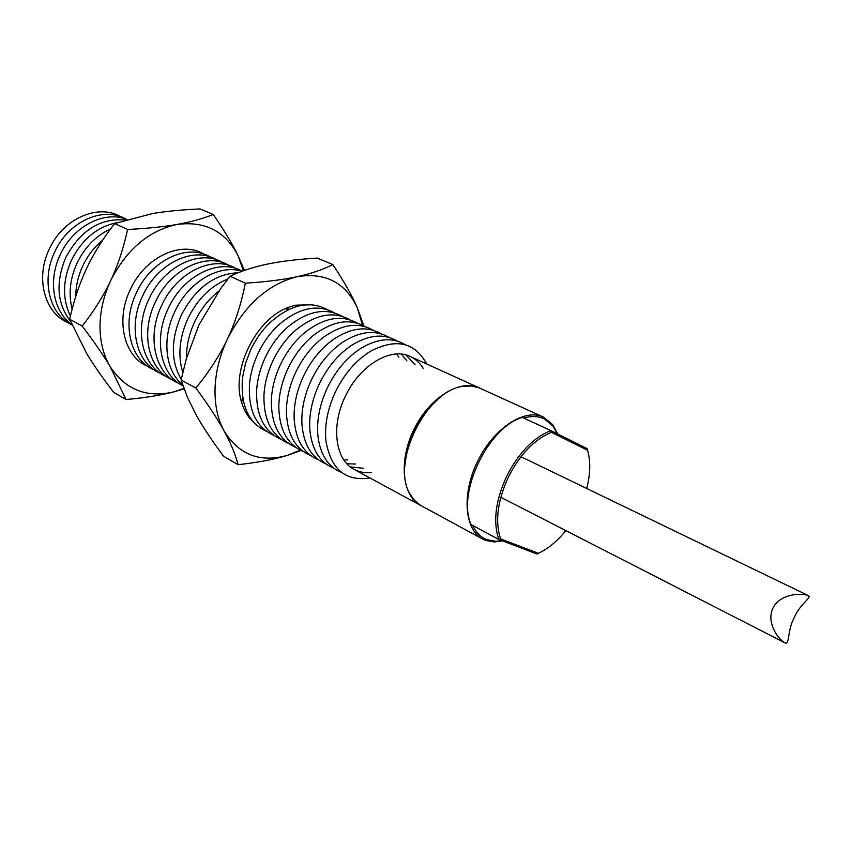 <?xml version="1.0" encoding="UTF-8"?>
<svg xmlns="http://www.w3.org/2000/svg" width="852" height="852" viewBox="0 0 852 852"><rect width="100%" height="100%" fill="white"/><g stroke="black" fill="none" stroke-linecap="round" stroke-linejoin="round"><path stroke-width="1.28" d="M373.155 330.257C358.724 321.981 342.366 324.165 324.09 336.796C312.343 345.614 302.897 357.403 295.75 372.186C289.456 385.722 286.336 399.162 286.41 412.506C287.348 434.712 295.474 449.068 310.778 455.596M312.301 304.782L295.548 305.186L289.147 307.125C256.377 318.115 230.679 369.757 241.67 402.517C244.162 410.813 248.198 417.437 253.758 422.4M362.462 325.155L357.382 307.966C345.497 282.544 325.389 272.129 297.071 276.708C310.65 273.79 322.578 269.743 332.834 264.567L317.338 258.081C297.849 259.242 281.373 261.213 267.922 263.992C254.439 266.719 241.819 270.798 230.072 276.218L221.009 288.051L198.974 324.846L186.258 359.043L181.103 379.981L187.621 397.724L196.418 415.382C202.978 427.118 212.041 440.75 223.597 456.246L238.113 464.691C235.312 454.148 230.647 442.912 224.108 430.995C217.654 419.141 208.239 404.817 195.875 388.033C209.209 371.728 219.72 355.401 227.409 339.053C219.784 355.401 215.662 371.855 215.045 388.395C214.619 404.86 217.633 419.056 224.108 430.995C238.901 454.861 260.041 462.977 287.529 455.341L300.255 450.133M332.834 264.567C343.942 281.277 352.132 295.75 357.382 307.966L363.804 325.858M297.071 276.708C268.06 284.121 244.844 304.909 227.409 339.053C235.152 322.738 241.137 304.121 245.376 283.194C266.346 281.82 283.578 279.658 297.071 276.708M300.98 450.495L287.529 455.341C274.6 459.356 258.135 462.466 238.113 464.691M181.103 379.981L195.875 388.033M230.072 276.218L245.376 283.194M229.55 265.664C207.121 251.596 170.315 268.838 155.341 302.098C139.888 333.622 148.876 370.833 172.658 379.971M126.192 219.198C103.731 205.801 68.469 221.211 54.752 251.883C40.853 280.319 49.544 314.676 71.962 324.91M350.289 466.896L363.453 468.27L350.289 466.896M426.66 363.964C414.892 342.216 396.169 337.978 370.492 351.269C355.944 360.311 344.251 373.879 335.39 391.973C327.605 408.832 324.452 425.105 325.933 440.793C330.81 469.303 345.475 481.689 369.917 477.961M423.22 368.405C419.93 362.941 415.606 358.98 410.259 356.498C390.844 346.711 359.512 365.359 345.22 396.574C330.704 426.213 335.358 460.091 354.081 469.377C359.278 472.146 365.05 473.201 371.387 472.54M415.03 364.645L405.989 354.975L415.03 364.645M421.048 505.662L420.611 505.428C401.942 495.768 398.427 460.293 414.21 428.886C429.749 397.351 460.165 378.767 479.143 387.841L479.591 388.043M236.121 268.614C213.703 254.514 176.801 271.873 161.752 305.293C146.214 336.977 155.17 374.326 178.973 383.432M381.078 333.824C367.095 325.72 351.162 327.615 333.26 339.522C320.927 348.425 311.012 360.609 303.525 376.062C296.911 390.28 293.78 404.317 294.11 418.183C295.41 439.643 303.504 453.498 318.392 459.76M120.558 216.664C98.108 203.309 62.931 218.623 49.278 249.146C35.134 278.061 44.602 312.993 67.851 322.567M218.783 291.16C208.708 299.063 200.678 309.255 194.693 321.737C189.08 333.814 186.364 345.944 186.513 358.128M389.076 337.424C375.53 329.49 360.002 331.13 342.483 342.334C329.575 351.301 319.202 363.857 311.363 379.981C304.462 394.859 301.31 409.482 301.917 423.838C303.536 444.574 311.598 457.95 326.092 463.967M398.896 357.244L396.659 354.017L398.896 357.244M343.899 460.016L347.829 459.856L343.899 460.016M365.306 326.731C350.406 318.275 333.622 320.757 314.963 334.165C303.823 342.866 294.867 354.262 288.061 368.352C282.076 381.195 278.987 394.018 278.806 406.809C279.349 429.781 287.497 444.669 303.227 451.464M238.187 272.736C214.608 273.854 195.651 287.965 181.327 315.07C170.73 339.703 170.698 361.142 181.231 379.385M241.883 271.319C219.443 263.769 188.335 281.937 174.745 311.779C161.55 339.011 165.448 371.195 182.679 384.902M126.905 219.454C104.466 210.22 73.059 226.227 60.258 254.631C47.723 280.489 53.293 311.715 71.792 324.505M808.324 595.601L808.431 595.654C811.977 597.731 800.305 603.44 794.33 617.423C787.141 630.821 789.74 644.155 785.427 643.068L784.905 642.834C777.237 638.67 766.023 621.417 773.169 607.689C780.23 593.951 801.061 592.609 808.324 595.601M227.91 278.945C210.934 285.825 197.621 298.977 187.972 318.382C179.378 337.573 177.653 355.561 182.797 372.367M397.149 341.066C384.028 333.292 368.905 334.687 351.759 345.23C338.287 354.251 327.466 367.148 319.298 383.943C312.088 399.481 308.935 414.668 309.819 429.493C311.736 449.536 319.756 462.444 333.856 468.227M406.926 360.928L401.462 354.144L406.926 360.928M346.892 463.776L355.603 464.042L346.892 463.776M210.188 256.953C187.738 243.022 151.198 259.913 136.469 292.673C121.25 323.728 130.345 360.545 154.031 369.779M357.542 323.238C342.131 314.59 324.91 317.402 305.879 331.641C295.367 340.193 286.9 351.162 280.446 364.549C274.781 376.701 271.735 388.874 271.319 401.079C271.426 424.86 279.573 440.282 295.75 447.375M327.211 309.585C309.446 300.149 290.319 304.558 269.828 322.802C262.054 330.384 255.696 339.352 250.744 349.725L245.461 363.559L242.522 377.649C240.317 404.998 248.337 422.922 266.58 431.4M557.74 434.009L552.703 424.594L543.352 417.054C524.736 408.119 494.085 427.853 477.94 460.602C461.55 493.233 464.287 529.582 482.637 539.039L485.555 540.381L494.288 541.968L502.648 540.924M501.977 540.669L495.608 541.276L487.046 539.71C480.805 537.314 476.023 532.564 472.711 525.45M523.724 418.076C531.616 415.744 538.592 416.074 544.641 419.088L552.959 426.064L557.325 433.796M482.637 539.039L420.526 505.353L414.498 500.38L410.355 494.565C389.854 463.222 426.927 388.746 464.287 386.212L471.422 386.009L479.026 387.82L543.352 417.054M437.406 399.801C418.353 417.405 407.544 439.11 404.988 464.926M565.792 530.583C557.24 541.297 548.081 548.869 538.326 553.289L536.994 554.024L498.814 539.465L471.113 524.587C456.608 493.308 488.015 427.374 522.255 417.405L550.829 430.569C533.522 437.545 518.879 452.625 506.887 475.81C495.513 500.443 492.829 521.658 498.814 539.465L500.571 538.858C494.831 521.403 497.504 500.667 508.601 476.651C520.284 454.041 534.566 439.27 551.446 432.337L587.592 450.282L587.347 448.748L550.829 430.569L551.446 432.337M587.592 450.282C590.713 461.23 590.425 473.968 586.73 488.494M538.326 553.289L500.571 538.858M342.227 316.348C325.72 307.316 307.583 310.852 287.816 326.944C278.625 335.092 271.17 345.135 265.451 357.063C260.446 367.755 257.517 378.576 256.676 389.502C255.76 414.977 263.875 431.581 281.022 439.312M203.841 254.109C181.391 240.211 144.946 256.985 130.292 289.584C115.148 320.49 124.275 357.169 147.939 366.435M405.307 344.74C392.591 337.126 377.851 338.287 361.099 348.212C347.083 357.254 335.816 370.492 327.306 387.937C319.809 404.136 316.646 419.876 317.828 435.148C320.011 454.499 327.977 466.96 341.716 472.519M243.374 270.787L237.974 255.462C225.301 231.243 205.066 220.892 177.248 224.406C190.56 222.052 202.563 218.74 213.245 214.48L200.018 208.932C181.455 209.794 165.597 211.339 152.444 213.575L114.626 223.554C102.762 238.89 93.4 253.917 86.521 268.636C79.587 283.322 73.964 300.192 69.672 319.244L86.638 353.473C93.432 364.731 102.432 377.681 113.646 392.325L126.043 399.535L110.227 366.775C103.497 355.412 94.157 341.844 82.197 326.082C94.114 310.873 103.593 295.75 110.643 280.691C103.667 295.75 100.121 311.023 100.014 326.497C100.089 341.918 103.497 355.337 110.227 366.775C125.5 389.737 146.619 398.129 173.574 391.931L183.915 388.416M213.245 214.48C224.097 230.157 232.34 243.821 237.974 255.462L244.417 270.414M177.248 224.406C148.898 230.519 126.692 249.285 110.643 280.691C117.746 265.664 123.402 248.592 127.608 229.476C147.481 228.464 164.031 226.77 177.248 224.406M184.075 388.863L173.574 391.931C160.9 395.253 145.053 397.788 126.043 399.535M69.672 319.244L82.197 326.082M114.626 223.554L127.608 229.476M117.214 222.617C97.479 226.536 82.218 239.061 71.43 260.211C62.601 280.489 62.26 299.084 70.428 315.985M110.526 228.986C96.063 235.695 84.923 247.037 77.085 263.034C69.96 278.849 68.309 294.206 72.143 309.106M334.687 312.95C317.572 303.727 298.945 307.668 278.817 324.793C270.318 332.685 263.396 342.206 258.06 353.367C253.406 363.303 250.563 373.389 249.53 383.624C248.017 410.014 256.09 427.246 273.769 435.34M102.719 240.104C94.338 246.984 87.703 255.579 82.793 265.877C78.15 275.888 75.807 286.091 75.753 296.485M223.043 262.736C200.603 248.72 163.882 265.835 148.994 298.924C133.615 330.288 142.646 367.372 166.396 376.541M242.117 271.234C219.656 257.709 183.201 275.281 168.217 308.52C153.222 339.192 160.783 375.391 182.999 385.828M125.095 220.008C100.302 217.878 80.546 230.338 65.817 257.41C55.455 282.363 56.988 303.621 70.428 321.172M216.589 259.828C194.139 245.855 157.513 262.863 142.699 295.782C127.406 326.987 136.469 363.942 160.187 373.144M349.852 319.777C333.909 310.948 316.23 314.1 296.826 329.234C286.975 337.594 278.998 348.117 272.917 360.79C267.571 372.217 264.578 383.73 263.939 395.317C263.566 419.93 271.703 435.926 288.359 443.317M242.309 398.619L241.67 402.517M286.421 309.99L289.147 307.125M479.143 387.841L410.259 356.498M420.611 505.428L354.081 469.377M808.431 595.654L520.998 456.725M784.905 642.823L500.806 497.291M552.959 426.064L552.703 424.594M495.608 541.276L494.288 541.968"/></g></svg>
